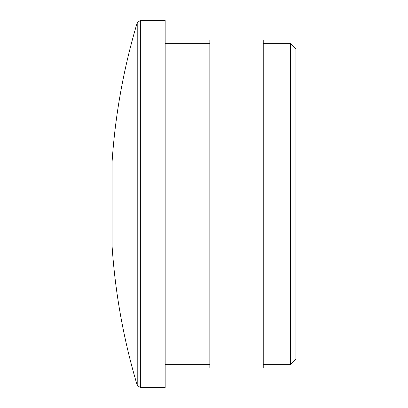 <?xml version="1.0" encoding="UTF-8"?>
<svg xmlns="http://www.w3.org/2000/svg" width="408" height="408" viewBox="0 0 408 408"><rect width="100%" height="100%" fill="white"/><g stroke="black" fill="none" stroke-linecap="round" stroke-linejoin="round"><path stroke-width="0.61" d="M137.216 385.269L137.216 22.731A632.354 632.354 0 0 0 112.088 161.828L112.088 246.172A632.354 632.354 0 0 0 137.216 385.269L140.347 387.6L140.347 20.4L165.158 20.4L165.158 387.6L140.347 387.6M290.465 43.284L295.912 48.73L295.912 359.27L290.465 364.716L290.465 43.284L263.226 43.284M263.226 367.985L263.226 40.015L209.834 40.015L209.834 367.985L263.226 367.985M209.834 364.716L165.158 364.716M290.465 364.716L263.226 364.716M209.834 43.284L165.158 43.284M137.216 22.731L140.347 20.4"/></g></svg>
